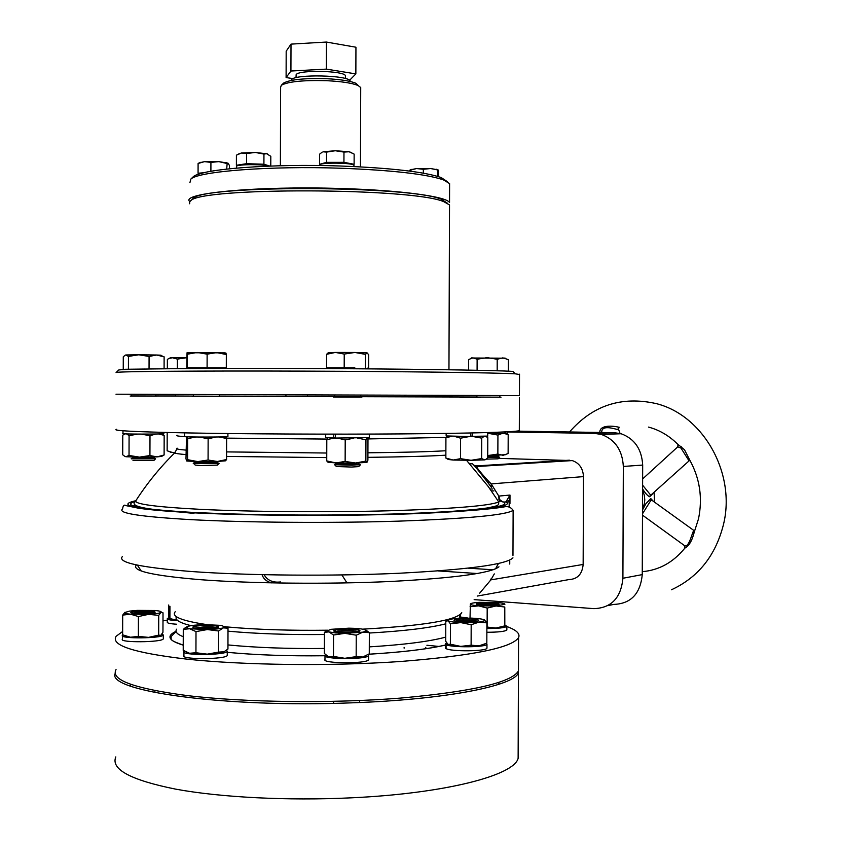 <?xml version="1.0" encoding="UTF-8"?>
<svg xmlns="http://www.w3.org/2000/svg" width="841" height="841" viewBox="0 0 841 841"><rect width="100%" height="100%" fill="white"/><g stroke="black" fill="none" stroke-linecap="round" stroke-linejoin="round"><path stroke-width="1.26" d="M115.806 756.9C110.644 769.305 130.607 780.059 175.716 789.152C220.584 797.415 287.927 800.874 351.118 797.836C445.404 793.515 514.25 775.381 518.13 758.298L518.151 752.695M115.206 673.389C105.819 691.05 224.799 707.943 351.433 702.845C445.73 699.617 514.576 685.793 518.434 672.737L518.445 668.448M438.991 646.456L426.892 645.257M492.626 489.01L490.009 488.947M499.901 501.173L500.731 501.152M599.822 432.463C599.475 424.348 613.888 425.956 618.829 427.207L617.757 429.562C614.245 428.826 601.336 424.358 601.725 432.495M652.742 500.868L651.071 500.069L642.492 513.788M642.503 509.961L645.962 503.622L650.808 498.597L653.404 501.341M642.598 485.162L650.745 495.202L689.746 460.269M652.774 493.762L649.662 496.747C647.675 495.906 645.31 493.31 642.587 488.957M684.521 545.63L684.511 545.62C688.853 548.29 692.175 532.553 693.678 530.66L694.729 530.934M648.527 427.091C659.365 429.972 669.089 435.691 677.73 444.227L684.479 449.714L689.778 460.111C699.88 478.487 702.782 498.082 698.493 518.897L694.298 531.964C692.08 540.816 688.926 546.198 684.858 548.111L684.784 548.216M689.851 460.195L688.905 460.626L680.968 448.064L677.772 446.823M618.398 428.847L618.124 429.52M642.513 508.679L644.332 503.812L644.795 499.932L644.269 495.055L642.577 490.482M654.624 502.214L654.077 492.574M491.354 490.85L493.898 490.944M516.805 431.118L614.319 432.695L621.121 433.735C634.587 438.739 641.778 449.189 642.682 465.073L642.251 574.613C640.379 593.841 630.855 603.775 613.657 604.416L607.759 605.678M493.12 569.788L468.153 568.18M507.554 431.969L594.576 433.399L614.319 432.695M642.682 465.073L623.328 466.45L622.908 578.261L642.251 574.613M622.908 578.261C621.005 597.888 611.344 608.011 593.914 608.642L474.145 599.622M498.545 458.366L572.269 460.584C579.26 463.002 582.992 468.342 583.486 476.616L583.149 564.448C582.245 574.14 577.515 579.176 568.968 579.575L477.225 596.069M477.425 573.53L438.193 570.934M623.328 466.45C622.414 450.24 615.128 439.58 601.473 434.461L594.576 433.399M341.888 574.95L346.976 582.897M473.946 465.273L476.71 466.524C475.775 467.154 487.244 480.19 491.218 483.89L498.787 496.085L498.955 499.428M494.308 573.909L490.881 579.87L479.643 593.21M583.486 476.616L491.218 483.89L491.459 487.465C485.362 479.013 471.864 461.972 472.253 463.938L469.257 463.275M519.307 430.15L519.307 430.708C512.484 432.211 473.178 433.273 401.388 433.914C332.069 434.429 244.742 434.019 187.165 432.915C134.476 431.832 110.991 430.634 116.699 429.299M131.385 394.313L131.385 396.079L130.166 396.058L134.476 396.1L156.941 396.153L155.732 396.143L155.732 394.418M193.472 394.576L193.462 396.489L192.169 396.479L219.28 396.553M334.665 395.091L334.655 397.026L333.351 397.015L339.207 397.057L361.914 397.11L360.621 397.089L360.631 395.175M459.785 397.33L480.674 397.383L459.785 397.33M476.889 397.131L501.015 397.225L499.869 397.215L499.869 395.585M404.963 395.312L404.963 396.742L403.88 396.731L476.889 397.015M219.28 396.069L308.531 396.363L307.459 396.353L307.459 394.997M175.622 394.503L175.622 396.027L174.486 396.006L193.462 396.09M499.869 397.152L131.385 395.932M155.732 395.953L175.622 395.974M307.459 396.321L334.655 396.416M360.621 396.51L404.963 396.689M280.516 581.951C272.926 582.845 267.449 580.437 264.095 574.729M491.081 486.771L477.909 469.804L476.216 466.86L476.71 466.524L572.269 460.584M262.056 574.687C263.433 578.85 266.597 581.583 271.559 582.887M495.696 568.789L498.429 563.512M506.86 626.545C516.458 630.004 520.358 633.715 518.561 637.667C511.717 647.843 472.4 655.791 400.621 661.489C331.333 666.314 244.037 665.305 186.513 659.102C133.866 652.889 110.402 645.278 116.142 636.259L122.649 631.486M162.986 620.889L167.285 620.195M459.985 616.968L467.743 618.009M518.455 666.692L518.445 670.95C511.591 682.524 472.274 691.575 400.505 698.093C331.217 703.602 243.932 702.498 186.408 695.475C133.772 688.443 110.318 679.801 116.047 669.541M569.41 460.185L476.563 465.893L473.914 465.241M490.629 579.102L490.881 579.87L583.149 564.448M498.881 499.396L500.111 500.668L498.776 501.972C489.21 505.893 452.5 508.837 388.647 510.792C327.202 512.421 251.659 511.843 200.967 509.373C155.669 506.997 133.971 504.106 135.864 500.7C115.101 505.304 134.981 509.341 195.49 512.831C255.338 515.848 348.521 516.153 415.622 513.557C484.405 510.476 514.503 506.587 505.914 501.888L509.993 495.065L509.183 501.53M507.312 499.386L508.973 501.867L503.77 502.098C510.75 506.702 480.348 510.487 412.584 513.452C346.587 515.943 255.874 515.617 197.383 512.674C141.088 509.499 120.41 505.756 135.348 501.446M449.515 206.918L449.525 204.91L443.827 201.703C413.026 187.795 200.232 187.049 190.644 200.82L189.667 201.756L189.656 203.774M519.507 374.497L515.312 373.835C497.157 372.731 403.796 371.459 301.446 371.112C199.044 370.744 119.38 371.417 116.216 372.437L116.058 372.637M116.005 394.208L519.433 395.606L519.517 374.182M118.528 370.082L118.686 370.029C121.945 368.905 200.673 368.137 301.698 368.495C402.671 368.842 494.886 370.208 512.957 371.407L515.312 373.835M192.084 199.422L193.062 198.497C202.681 184.831 411.133 185.567 441.536 199.37L447.496 203.27M283.238 83.469L283.68 83.038C290.05 79.548 304.274 78.097 326.35 78.697C340.5 79.411 350.361 80.936 355.932 83.291L358.487 85.719M280.379 165.751L280.621 87.254L281.336 85.277C288.085 81.588 303.212 80.063 326.707 80.694C341.751 81.451 352.232 83.07 358.129 85.551L360.715 87.527L360.715 88.61M192.274 177.703L193.335 176.684C201.472 169.02 271.275 163.564 340.353 166.003C390.771 167.958 424.379 171.806 441.178 177.546L447.486 181.74M189.898 182.697L190.918 178.996C199.107 171.27 270.276 165.761 340.742 168.232C392.169 170.197 426.398 174.087 443.449 179.879L449.599 183.611L449.588 185.84M189.793 201.588C179.448 193.241 257.472 185.777 340.679 188.51C400.768 190.213 446.592 196.531 449.536 202.544L449.599 183.611M350.255 81.493L350.161 81.072C349.246 75.122 294.171 73.871 291.417 79.779L291.165 80.442M345.472 76.478L345.472 75.774C344.673 70.697 298.544 69.635 296.148 74.66L296 77.698M349.541 80.347L355.859 73.903L326.34 69.12L290.923 71.022L286.108 77.561L293.099 78.644M326.34 69.12L326.424 42.05L291.007 44.121L286.182 51.206L286.108 77.561M290.923 71.022L291.007 44.121M355.859 73.903L355.943 47.222L326.424 42.05M197.362 174.655L199.79 173.845M236.552 168.084L236.563 166.676C233.987 164.373 261.572 163.89 268.899 166.119M319.675 165.54L319.685 164.962C319.633 162.313 353.178 162.66 353.945 165.309L353.935 165.677M229.477 168.768L229.488 165.582L228.111 163.238L227.186 163.112L226.692 169.062M210.902 171.291L210.923 162.376L218.839 161.63L226.713 163.448M203.816 172.752L198.066 173.225L198.098 163.48L204.5 161.64L210.923 162.376M198.066 173.225L199.159 173.961M199.054 163.059L198.098 163.48M227.964 163.143L218.839 161.63L204.5 161.64L199.443 162.776M199.359 173.919L203.785 172.762M270.781 166.045L270.813 156.31L266.544 153.682L263.948 154.082L263.916 164.237L246.581 163.68L246.613 153.504L255.296 152.452L263.948 154.082M269.835 166.076L263.916 164.237M246.581 163.68L236.384 165.267L236.416 155.165L241.504 152.999L246.613 153.504M236.384 165.267L237.782 165.688M267.406 153.871L255.296 152.452L241.504 152.999L238.802 153.829M238.623 165.477L241.462 164.479L255.265 163.963L267.364 165.309L268.584 166.034M352.736 164.657L354.114 164.279L354.145 154.113L349.089 151.748L335.265 150.739L343.969 152.084L349.089 151.748L351.759 152.684M354.114 164.279L343.937 162.334L343.969 152.084M343.937 162.334L326.529 162.355L326.56 152.105L335.265 150.739L323.081 151.79L326.56 152.105M326.529 162.355L319.591 164.31L319.622 154.155L322.177 152.147M319.591 164.31L320.347 164.458M321.809 164.027L323.039 163.333L335.233 162.345L349.047 163.312L351.864 164.405M409.819 171.122L409.83 170.313L416.568 168.547L423.338 169.283L430.581 168.526L438.203 170.05L438.582 176.673M437.772 176.421L437.793 170.292M423.317 173.172L423.338 169.283M438.045 169.861L430.581 168.526L416.568 168.547L410.366 169.829M183.937 652.122L183.927 655.623C180.069 659.691 225.819 659.523 227.259 655.465L227.259 654.876M226.628 650.293L227.27 651.365C225.83 655.36 180.079 655.528 183.937 651.523L184.389 651.123M186.292 627.565L189.614 628.742L207.328 629.552C214.697 629.331 220.027 628.763 223.338 627.87L224.915 627.155L221.572 625.41L204.132 624.621C196.92 624.842 191.611 625.389 188.195 626.272L186.292 627.565M186.586 626.913L183.275 629.362L189.614 628.742L196.006 631.591L207.328 629.552L218.607 630.992L223.338 627.87L228.006 628.206L224.957 626.482M218.418 627.197L218.607 626.987C218.008 625.872 213.351 625.368 204.657 625.452C213.362 625.347 218.029 625.862 218.639 626.966C217.714 627.88 213.761 628.469 206.781 628.721C197.488 628.795 192.852 628.238 192.862 627.05C194.218 626.198 198.15 625.651 204.657 625.431C198.161 625.672 194.239 626.209 192.883 627.06L192.978 627.586M218.418 626.598C216.452 625.736 211.869 625.357 204.647 625.462C198.455 625.672 194.565 626.177 192.978 626.987M218.607 630.992L218.544 652.101L224.547 651.743M196.006 631.591L195.942 652.753L207.254 654.161C214.623 653.909 219.953 653.289 223.264 652.29L227.943 649.052L228.006 628.206M216.799 627.764C215.044 627.018 211.038 626.682 204.784 626.787L194.586 628.101M215.17 628.069L204.773 627.575L196.226 628.353M210.923 628.521L200.484 628.679M183.275 629.362L183.212 650.335L189.54 653.268L207.254 654.161L218.544 652.101M186.481 652.259L189.54 653.268L195.942 652.753M199.664 437.047L208.137 438.823L215.759 437.015M219.207 436.963L226.639 438.497L225.924 436.773M187.059 436.794L187.648 438.582L196.016 437.005M187.648 438.582L187.596 459.701L186.776 461.015L185.977 458.881L186.513 436.773M226.576 459.512L225.525 460.815L217.356 461.488L226.576 459.512L226.639 438.497M208.074 460.016L217.356 461.488L197.803 461.593L208.074 460.016L208.137 438.823M187.596 459.701L197.803 461.593L186.776 461.015M184.61 432.873L184.6 436.616C186.387 437.204 226.839 437.194 227.911 436.605L227.911 436.5M184.463 432.863L184.452 436.563M186.807 367.959L187.038 352.757L187.217 354.24L197.162 352.453L207.128 354.145L216.778 352.6L226.334 354.524L226.303 367.874L187.08 367.959M193.398 463.223L195.017 462.087L217.01 462.13L218.092 461.467M193.241 463.338L218.324 463.076M193.272 463.37L219.081 463.317M193.714 463.549L195.228 465.084L200.831 465.546L217.356 465.115L219.081 463.412L218.502 463.212M226.303 367.874L186.996 367.801M187.217 354.24L187.186 367.643M207.128 354.145L207.096 367.601M226.334 354.524L225.914 353.041L224.536 352.863L187.049 352.757M122.418 635.88L122.408 639.223C118.844 642.797 161.987 642.44 163.301 638.887L163.301 638.382M162.103 633.883L163.312 635.05C161.998 638.54 118.854 638.887 122.418 635.375L122.933 634.966M167.296 618.934L167.285 622.109C166.917 623.086 170.04 623.791 176.631 624.222M176.642 620.605C170.05 620.185 166.928 619.491 167.296 618.534L168.967 617.725M486.855 632.264C498.356 632.232 505.02 631.475 506.85 629.993L506.85 629.646M504.905 625.01L506.86 626.303C505.031 627.764 498.377 628.511 486.876 628.542M445.415 644.069L445.404 647.591L446.066 648.306M486.508 643.344L486.971 644.217C486.476 647.37 450.86 647.728 446.077 644.616L446.066 648.59C450.839 651.754 486.466 651.397 486.96 648.19L486.96 647.749M446.077 644.616L448.274 644.553M447.832 644.28L445.656 644.343L445.635 648.316M445.656 644.343L445.425 643.628L446.613 642.86M324.994 655.875L324.983 659.46C321.304 663.623 367.328 663.938 368.579 659.754L368.579 659.197M368.148 654.624L368.589 655.591C367.349 659.712 321.325 659.407 324.994 655.307L325.688 654.74M129.472 611.123L124.626 612.595C124.468 613.268 126.434 613.804 130.534 614.193L148.605 614.34C155.165 613.93 159.254 613.32 160.883 612.479L161.094 612.343C161.787 611.565 159.811 610.955 155.186 610.513L137.43 610.377L129.472 611.123M154.975 612.395L151.128 611.144L155.154 612.206C151.822 613.604 144.999 614.067 134.707 613.573L130.839 612.374C134.686 611.06 141.446 610.64 151.138 611.123C141.456 610.661 134.697 611.071 130.86 612.395L130.923 612.826M154.975 611.912L151.138 611.155C141.446 610.671 134.686 611.092 130.839 612.406L131.963 613.184M125.057 612.206L122.691 615.097L130.534 614.193L138.418 616.548L138.366 636.395L148.542 637.383L160.715 635.397M122.691 615.097L122.639 634.829L130.471 637.236L148.542 637.383L158.676 635.123L160.82 635.333L162.954 632.327L163.017 612.816L160.883 612.479L158.728 615.381L158.676 635.123M153.325 612.931L150.119 612.353C142.308 611.922 136.463 612.248 132.584 613.31M151.464 613.247L134.444 613.552M138.418 616.548L148.605 614.34L158.728 615.381M124.563 635.691L130.471 637.236L138.366 636.395M145.304 613.741L140.615 613.825M169.956 606.287L169.924 618.524L176.642 620.237M168.726 604.994L168.694 616.138L169.293 618.829L169.924 618.524M169.514 619.05L176.642 620.311M470.014 618.061L470.382 604.027C470.424 604.795 473.168 605.404 478.603 605.856L496.011 605.983L504.905 604.28C504.758 603.512 501.961 602.902 496.537 602.461L479.412 602.335C473.84 602.692 470.823 603.249 470.382 604.017M504.779 607.013L504.821 626.209L504.779 607.013L496.011 605.983L487.191 608.075L487.118 627.071L495.938 628.038L504.716 625.893M481.63 605.278C477.699 604.952 475.88 604.511 476.195 603.954C478.907 602.892 484.7 602.577 493.583 603.018L499.144 604.258C496.884 605.394 491.049 605.73 481.63 605.278M498.976 604.448L493.572 603.039C484.71 602.598 478.918 602.902 476.216 603.964L476.3 604.332M498.976 604.006L493.583 603.05C485.12 602.619 479.359 602.892 476.3 603.891M476.216 603.964L477.12 604.658M497.367 604.931L492.837 604.195C485.909 603.817 480.926 604.027 477.909 604.826M495.475 605.184L479.801 605.11M470.056 606.739L478.603 605.856L487.191 608.075M486.876 628.269L495.938 628.038C501.089 627.659 504.032 627.092 504.758 626.324M470.518 622.676L479.076 622.119L484.742 620.721L484.363 619.87C482.471 619.008 478.235 618.429 471.654 618.124L453.677 618.577L447.685 620.227L448.106 620.805C449.861 621.678 454.087 622.277 460.794 622.603L470.518 622.676M450.44 623.833L450.366 644.227L448.032 644.416L445.73 641.284L445.793 621.131L448.106 620.805L450.44 623.833L460.794 622.603L471.181 624.726L479.076 622.119L486.897 622.876L484.448 619.922M478.466 620.69L478.319 620.048L478.676 620.448C478.865 622.224 456.579 622.414 454.172 620.647L453.961 620.122C454.897 618.429 475.838 618.356 478.34 620.027C475.817 618.366 454.918 618.45 453.982 620.143L454.087 620.595M478.466 620.132L478.34 620.059C475.932 618.44 455.906 618.429 454.087 620.048M476.836 621.184C474.766 619.785 457.557 619.733 455.675 621.131M475.207 621.478L457.336 621.404M470.624 621.835L461.919 621.804M486.897 622.876L486.823 643.176L486.172 643.512M471.181 624.726L471.107 645.194L478.992 645.856L486.823 643.176M450.366 644.227L460.71 646.393L471.107 645.194M448.127 644.479C449.988 645.415 454.182 646.046 460.71 646.393L478.992 645.856L484.742 644.185M335.349 632.916L344.894 633.347L362.828 632.169L366.234 631.013L364.616 629.583C361.325 628.742 356.058 628.269 348.836 628.174L331.133 629.31L327.349 630.771L328.978 631.896L335.349 632.916M327.506 630.529L324.447 632.295L328.978 631.896L333.541 635.018L344.894 633.347L356.237 635.197L362.828 632.169L369.336 632.663L366.024 630.151M359.664 630.382C354.093 628.868 346.324 628.679 336.368 629.814C343.191 628.385 361.02 629.11 359.895 630.761L357.499 631.696C350.445 633.189 331.617 632.306 333.961 630.592L334.108 630.508M359.654 631.013L359.874 630.771C360.999 629.131 343.202 628.406 336.379 629.804L334.108 631.149M358.077 631.57C353.231 630.235 346.429 630.067 337.672 631.076L335.685 631.686M356.521 631.854L337.241 631.959M352.673 632.264L341.089 632.327M369.336 632.663L369.262 653.867L362.744 657L366.014 655.843M356.163 656.642L362.744 657L344.81 658.303L356.163 656.642L356.237 635.197M333.478 656.443L344.81 658.303C337.42 658.198 332.111 657.662 328.894 656.705L333.478 656.443L333.541 635.018M324.447 632.295L324.384 653.478L327.811 656.232M333.993 630.613L335.328 631.612M357.414 656.432L355.995 656.684M126.634 433.924L129.083 435.627L137.777 434.093M158.571 433.945L164.163 435.344L162.071 433.83M141.267 434.103L149.992 435.722L155.795 434.009M125.036 456.537L122.723 454.792L122.775 435.165L125.004 433.861M164.111 454.992L161.64 456.4L157.046 456.894L164.111 454.992L164.163 435.344M149.929 455.559L157.046 456.894L139.469 457.136L149.929 455.559L149.992 435.722M129.03 455.454L139.469 457.136L125.856 456.747L129.03 455.454L129.083 435.627M167.191 432.495L167.138 450.797L172.594 452.553L175.149 452.321M170.176 452.132L174.823 452.637M504.264 433.409L508.195 434.744L508.122 453.541L503.013 455.349L497.861 454.066L497.925 435.091L502.066 433.462M489.504 433.546L497.925 435.091M487.727 455.58L497.861 454.066M487.791 455.58L505.893 454.687M448.306 459.491L453.141 460.038L460.511 458.671L460.584 438.193L469.383 436.542M447.875 459.239L445.856 458.051L453.141 460.038L471.086 460.3L460.511 458.671M447.969 436.185L445.919 437.751L451.701 436.332M485.699 436.332L487.791 437.656L487.727 457.851L485.446 459.68M472.989 436.542L481.725 438.14L484.069 436.384M454.613 436.405L460.584 438.193M445.919 437.751L445.856 458.051M481.651 458.576L484.7 459.88L471.086 460.3L481.651 458.576L481.725 438.14M357.509 438.129L365.94 439.738L366.687 437.93M335.149 437.982L326.802 439.57L327.664 437.825M367.37 437.898L367.969 439.17L367.895 460.258L366.928 462.403M337.661 438.098L345.209 439.938L353.788 438.161M345.209 439.938L345.136 461.436L335.895 462.928L327.99 462.235L326.739 460.91L326.802 439.57M365.867 461.099L366.886 462.424L355.533 463.023L365.867 461.099L365.94 439.738M345.136 461.436L355.533 463.023L335.895 462.928L326.739 460.91M122.986 430.771L122.975 433.62C119.411 434.198 162.576 434.261 163.879 433.683L163.879 433.599M504.39 433.357L507.554 433.157M487.717 433.535L504.39 433.409L504.39 431.959M505.336 433.378L505.336 431.917M470.75 433.588L470.992 436.353L487.717 436.09M446.15 433.43L446.14 435.943L470.708 436.542L470.718 432.999M472.663 436.542L472.674 432.957M325.698 434.135L325.688 437.541L335.443 437.972M335.454 434.145L335.443 438.056L369.304 437.625M333.761 434.145L333.74 438.024M144.663 369.041L125.351 369.546M131.301 458.681L132.857 457.609L153.63 457.62L154.691 456.978M131.207 458.713L155.553 458.744M131.207 458.818L155.553 458.829M132.994 460.437L153.924 460.437L155.564 458.818M145.335 369.031L125.351 369.273M164.09 368.779L164.121 356.836L156.636 355.018L138.765 354.786L149.078 356.437L149.046 368.968M125.341 355.081L123.28 356.773L123.249 369.231M128.452 356.405L138.765 354.786L125.856 354.976L128.452 356.405L128.421 368.989M149.078 356.437L156.636 355.018L160.799 355.186L162.439 356.174M161.356 355.417L160.799 355.186M169.062 358.508L172.363 357.74L170.239 357.835L167.37 359.37L167.338 368.747M177.398 359.118L186.828 357.677L172.363 357.74L177.398 359.118L177.367 368.652M487.727 456.348L497.883 456.106L498.808 455.496M487.727 457.515L499.67 457.241M487.727 457.609L499.649 457.283M486.382 459.133L498.082 458.818L499.617 457.294M468.595 370.103L468.637 359.538L472.863 357.824L477.131 359.212L477.089 370.271M477.131 359.212L487.17 357.667L497.21 359.244L497.178 370.776M497.21 359.244L502.844 357.877L508.416 359.601L508.374 371.175M504.978 358.182L471.359 358.014M354.839 367.832L326.56 367.853L354.839 367.832M334.602 464.621L336.211 463.496L351.496 463.885L359.37 462.939M334.424 464.747L352.137 465.21L359.643 464.558M334.434 464.779L360.4 464.873M334.876 464.968L336.389 466.524L351.485 467.049L358.655 466.618L360.379 464.894M367.202 368.169L368.684 368.274L367.202 368.284M326.602 354.303L335.391 352.432L328.621 352.652L326.602 354.303L326.56 367.853M344.232 354.072L354.881 352.463L335.391 352.432L344.232 354.072L344.19 367.717M365.467 354.366L367.118 352.873L354.881 352.463L365.467 354.366L365.425 367.938M367.118 352.873L368.736 354.87L368.684 368.274M360.369 464.789L359.822 464.684M651.491 500.09L650.808 498.597M650.303 495.181L649.662 496.747M642.482 515.144L684.511 545.62L684.847 548.122L684.616 545.714M680.968 448.064L681.21 446.571M459.827 511.244L457.157 511.57M193.966 513.388L177.125 511.78M172.447 511.16L170.691 510.897M487.423 481.967L490.335 482.965M500.111 500.71L502.918 501.982L499.953 499.869L498.787 496.085L509.993 495.065L509.961 503.57M509.751 561.21L509.741 564.08M326.75 457.599L226.586 456.432M185.987 454.592C178.765 454.014 175.033 453.425 174.781 452.815L175.054 452.458M505.914 501.888L503.77 502.098L500.101 500.784M513.126 510.329C506.429 515.028 468.29 518.624 398.718 521.136C331.585 523.239 247.075 522.618 191.201 519.664C139.953 516.7 117.078 513.136 122.576 508.963C123.028 505.557 124.142 504.442 125.929 505.609L138.607 508.227C150.991 510.003 169.808 511.559 195.049 512.894C258.166 516.069 357.688 516.206 425.483 513.252C463.822 511.349 489.851 509.278 503.591 507.018C507.607 505.935 510.792 507.039 513.126 510.329L512.968 555.407M122.439 556.511C116.941 562.398 139.816 567.402 191.054 571.491C246.918 575.591 331.417 576.337 398.539 573.278C468.111 569.641 506.25 564.511 512.957 557.867M509.278 506.934L509.289 503.107M133.088 505.893L134.928 505.578M445.867 455.181C428.784 456.211 402.797 456.936 367.906 457.346M226.597 451.901L326.76 453.026M367.927 452.805C403.291 452.416 429.278 451.733 445.877 450.744M446.266 437.415L367.885 438.939M326.991 439.076L226.523 438.129M184.967 436.668C177.893 436.185 175.296 435.701 177.167 435.228M177.125 448.148C175.17 448.81 178.124 449.462 185.998 450.114M498.976 566.802C490.724 573.215 454.518 578.103 390.371 581.488C328.61 584.348 251.995 583.601 200.768 579.712C152.515 575.696 131.07 570.766 136.421 564.921M175.275 611.701C171.007 616.474 181.456 620.774 206.644 624.579M225.115 626.755L227.175 626.955C256.526 629.604 290.124 630.687 327.99 630.203M362.65 629.152C423.685 625.757 456.726 620.28 461.772 612.7M460.153 615.465L459.123 618.156M445.783 623.812C429.614 627.954 404.132 631.023 369.336 633.031M324.437 634.503C288.326 634.871 256.295 633.767 228.342 631.192L227.995 631.16M227.964 644.931L228.3 644.963C256.253 647.686 288.284 648.842 324.395 648.443M369.294 646.876C404.09 644.742 429.572 641.494 445.741 637.11M445.646 645.015C427.901 649.168 402.261 652.238 368.747 654.235M324.931 655.749C288.526 656.18 255.979 655.044 227.27 652.332M191.054 625.672C179.575 622.824 174.686 619.828 176.389 616.684M176.61 629.194C174.844 631.749 177.052 634.251 183.254 636.711M183.233 645.163C168.421 640.632 166.024 636.017 176.063 631.318M130.586 686.13L130.586 684.248M154.891 692.521L154.902 690.598M333.677 703.36L333.677 701.373M359.622 702.519L359.633 700.542M498.839 684.311L498.85 682.45M425.798 648.379L425.798 647.36M518.13 758.298L518.434 672.737M404.122 648.18L404.122 647.37M569.546 431.969C592.695 405.383 621.52 395.911 656.012 403.554C703.454 415.139 736.243 473.662 723.407 524.773C715.523 555.722 698.198 577.389 671.444 589.783M694.677 531.06L652.658 500.805M678.025 444.605L677.73 446.865L642.629 478.939M620.059 433.451L618.503 429.152L619.123 427.196M684.858 548.111C673.252 562.387 659.05 570.24 642.261 571.659M135.864 500.7C147.059 483.323 160.032 467.354 174.781 452.815L176.946 448.873M135.821 500.773L134.161 503.023C132.867 507.512 154.092 510.697 197.824 512.6C253.856 515.438 339.901 515.869 404.952 513.63C442.261 512.295 469.572 510.424 486.886 508.017C498.576 505.714 497.252 505.588 498.608 504.295L498.776 501.972L488.158 486.403L466.513 460.3M519.433 397.383L519.307 430.708M137.346 565.12L141.235 570.955M460.742 614.119L459.827 618.124M227.27 652.311C255.958 655.034 288.516 656.169 324.931 655.738M368.768 654.214C402.198 652.227 427.743 649.157 445.415 645.015M518.561 637.667L518.445 670.95M176.095 631.507L170.975 636.69C171.953 639.644 167.758 639.644 183.233 645.1M498.314 563.544L495.591 568.842M509.183 501.772L509.162 506.913M509.183 500.374L508.963 500.994M621.121 433.735L601.473 434.461M449.525 204.91L448.957 369.767M118.686 370.029L116.216 372.437M193.062 198.497L190.644 200.82M441.536 199.37L443.827 201.703M283.68 83.038L281.336 85.277M193.335 176.684L190.918 178.996M360.453 166.865L360.715 87.527M441.178 177.546L443.449 179.879M355.932 83.291L358.129 85.551M345.472 78.581L345.472 75.774M353.935 166.539L353.945 165.309M200.295 162.313L198.318 163.375M226.303 162.576L227.186 163.112M411.228 169.356L409.945 170.071M436.468 169.283L437.856 170.113M227.259 655.465L227.27 651.365M224.915 627.155L225.735 627.638M186.26 627.27L184.547 628.259M194.208 628.017L192.862 627.081M224.978 436.815L226.355 437.656M227.911 436.605L227.922 433.535M187.08 368.579L187.08 367.832M195.354 461.961L194.755 461.53M219.28 396.574L219.28 394.671M224.536 352.863L226.24 353.903M217.01 462.13L218.734 463.38M163.301 638.887L163.312 635.05M506.85 629.993L506.86 626.303M486.96 648.19L486.971 644.217M368.579 659.754L368.589 655.591M455.118 620.994L453.961 620.164M484.742 620.721L486.014 621.478M447.685 620.227L447.097 620.563M359.307 631.202L359.853 630.824M366.234 631.013L368.673 632.464M327.349 630.771L325.183 632.022M161.178 433.872L162.786 434.839M448.19 436.195L446.56 437.152M163.879 433.683L163.879 432.411M507.554 433.22L507.554 431.801M487.717 436.164L487.727 432.568M369.304 437.719L369.315 434.082M153.63 457.62L155.259 458.787M285.929 396.3L285.929 394.923M426.66 396.815L426.66 395.386M497.883 456.106L499.428 457.241M476.889 397.152L476.889 395.522M471.549 357.898L471.013 358.213M504.873 357.961L505.462 358.319M328.253 368.61L328.253 368.001M336.526 463.359L335.948 462.928M367.202 368.863L367.202 368.116M328.621 352.652L327.233 353.451M358.329 463.591L360.064 464.863"/></g></svg>
